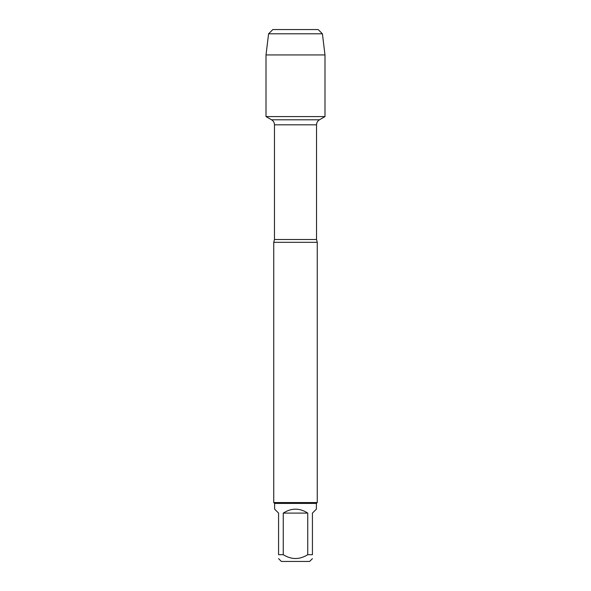 <?xml version="1.0" encoding="UTF-8"?>
<svg xmlns="http://www.w3.org/2000/svg" width="591" height="591" viewBox="0 0 591 591"><rect width="100%" height="100%" fill="white"/><g stroke="black" fill="none" stroke-linecap="round" stroke-linejoin="round"><path stroke-width="0.89" d="M288.969 29.55L318.157 29.55L272.843 29.55L268.587 33.805L266.009 54.933L266.009 116.59L271.565 119.796C273.426 120.956 274.394 122.633 274.468 124.819L274.468 239.503L273.744 242.31L273.744 502.557L317.256 502.557L317.256 242.31L273.744 242.31M266.009 116.59L324.991 116.59L324.991 54.933L266.009 54.933L266.009 116.59L324.991 116.59L319.435 119.796L271.565 119.796M312.425 558.643L309.618 561.45L281.382 561.45L278.575 558.643M307.741 513.099C299.578 507.854 291.422 507.854 283.259 513.099L307.741 513.099L307.741 554.683C299.578 559.795 291.415 559.795 283.259 554.683L278.575 554.683C278.575 559.795 278.575 559.795 278.575 554.683L278.575 513.099L274.608 509.132L274.608 503.421L316.392 503.421L316.392 509.132L312.425 513.099L312.425 554.683C312.425 559.795 312.425 559.795 312.425 554.683L307.741 554.683M283.259 513.099L283.259 554.683M274.608 503.421L273.744 502.557M318.157 29.55L322.413 33.805L268.587 33.805L266.009 54.933M322.413 33.805L324.991 54.933M274.468 239.503L316.532 239.503L317.256 242.31M316.532 239.503L316.532 124.819L274.468 124.819M316.532 124.819C316.606 122.633 317.574 120.956 319.435 119.796M316.392 503.421L317.256 502.557M272.843 29.55L268.587 33.805"/></g></svg>
